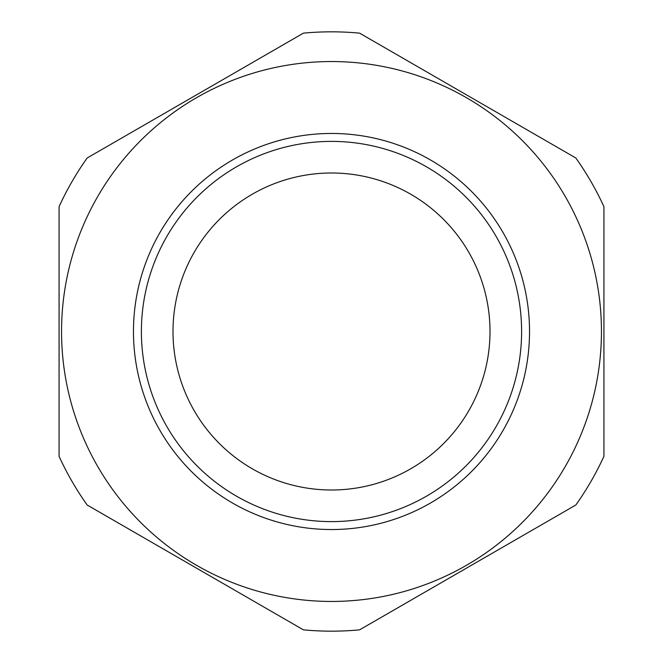 <?xml version="1.0" encoding="UTF-8"?>
<svg xmlns="http://www.w3.org/2000/svg" width="663" height="663" viewBox="0 0 663 663"><rect width="100%" height="100%" fill="white"/><g stroke="black" fill="none" stroke-linecap="round" stroke-linejoin="round"><path stroke-width="0.99" d="M521.607 331.5A190.107 190.107 0 0 0 236.451 166.861A190.107 190.107 0 0 0 236.451 496.139A190.107 190.107 0 0 0 521.607 331.5M529.53 331.5A198.03 198.03 0 0 1 232.481 503.002A198.03 198.03 0 0 1 232.481 159.998A198.03 198.03 0 0 1 529.53 331.5M601.449 331.5A269.949 269.949 0 0 0 196.521 97.718A269.949 269.949 0 0 0 196.521 565.282A269.949 269.949 0 0 0 601.449 331.5M359.595 33.15A299.668 299.668 0 0 0 303.405 33.15L87.168 157.993A299.668 299.668 0 0 0 59.073 206.657L59.073 456.343A299.668 299.668 0 0 0 87.168 505.007L303.405 629.85A299.668 299.668 0 0 0 359.595 629.85L575.832 505.007A299.668 299.668 0 0 0 603.927 456.343L603.927 206.657A299.668 299.668 0 0 0 575.832 157.993L359.595 33.15M490.007 331.5A158.507 158.507 0 0 0 252.247 194.234A158.507 158.507 0 0 0 252.247 468.766A158.507 158.507 0 0 0 490.007 331.5"/></g></svg>
